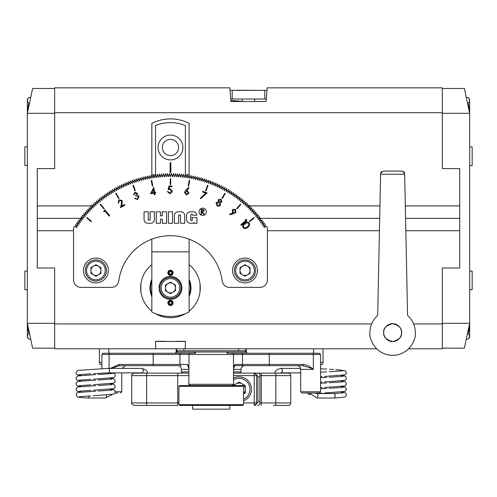 <?xml version="1.0" encoding="UTF-8"?>
<svg xmlns="http://www.w3.org/2000/svg" width="497" height="497" viewBox="0 0 497 497"><rect width="100%" height="100%" fill="white"/><g stroke="black" fill="none" stroke-linecap="round" stroke-linejoin="round"><path stroke-width="0.75" d="M395.724 355.144L396.78 354.97M396.761 354.976L395.04 355.225M389.623 355.156L389.108 355.082M401.576 332.617C402.085 336.848 399.103 339.83 392.63 341.563C386.157 339.83 383.175 336.848 383.684 332.617C383.175 328.387 386.157 325.405 392.63 323.671C399.103 325.405 402.085 328.387 401.576 332.617A8.946 8.946 0 0 1 392.63 341.563A8.946 8.946 0 0 1 383.684 332.617A8.946 8.946 0 0 1 392.63 323.671A8.946 8.946 0 0 1 401.576 332.617M404.664 174.223L407.583 315.489C412.634 320.08 415.231 325.79 415.368 332.617C416.281 339.271 409.46 355.044 392.63 355.355C375.8 355.044 368.979 339.271 369.892 332.617C370.029 325.79 372.626 320.08 377.677 315.489L380.615 173.528L383.1 171.092L402.16 171.092L404.645 173.528L404.664 174.223L380.596 174.223M380.764 172.72L381.584 171.608M403.676 171.608L404.496 172.72M199.073 211.797A3.647 3.647 0 0 0 202.72 215.443A3.647 3.647 0 0 0 206.367 211.797A3.647 3.647 0 0 0 202.72 208.15A3.647 3.647 0 0 0 199.073 211.797M184.71 215.623A3.827 3.827 0 0 0 180.883 211.797L178.199 211.797A3.827 3.827 0 0 0 174.372 215.623L174.372 223.277L178.622 223.277L178.622 215.008L180.461 215.008L180.461 223.277L184.71 223.277L184.71 215.623M192.631 215.176A0.926 0.926 0 0 1 192.631 215.238L196.855 215.244A3.827 3.827 0 0 0 193.047 211.797L190.37 211.797A3.827 3.827 0 0 0 186.543 215.623L186.543 219.45A3.827 3.827 0 0 0 190.37 223.277L191.898 223.277A3.827 3.827 0 0 0 194.209 222.575L194.209 223.277L196.893 223.277L196.893 217.537L191.954 217.537L192.37 219.91A0.795 0.795 0 0 1 190.792 220.065L190.792 215.008A0.926 0.926 0 0 1 192.631 215.176M150.15 220.065L148.311 220.065L148.311 211.797L144.068 211.797L144.068 219.45A3.827 3.827 0 0 0 147.895 223.277L150.572 223.277A3.827 3.827 0 0 0 154.399 219.45L154.399 211.797L150.15 211.797L150.15 220.065M156.232 211.797L156.232 223.277L160.481 223.277L160.481 219.258L162.32 219.258L162.32 223.277L166.57 223.277L166.57 211.797L162.32 211.797L162.32 215.816L160.481 215.816L160.481 211.797L156.232 211.797M168.402 211.797L168.402 223.277L172.54 223.277L172.54 211.797L168.402 211.797M249.5 221.246L249.823 221.631L254.197 217.953L253.88 217.574L249.5 221.246M236.727 208.535L237.112 208.858L240.784 204.478L240.405 204.161L236.727 208.535M221.942 198.235L222.376 198.483L225.234 193.538L224.799 193.29L221.942 198.235M205.596 190.662L206.062 190.829L208.013 185.462L207.547 185.288L205.596 190.662M188.177 186.04L188.667 186.126L189.661 180.498L189.171 180.411L188.177 186.04M91.119 221.631L91.442 221.246L87.062 217.574L86.745 217.953L91.119 221.631M103.83 208.858L104.215 208.535L100.537 204.161L100.158 204.478L103.83 208.858M118.566 198.483L119 198.235L116.143 193.29L115.708 193.538L118.566 198.483M134.88 190.829L135.346 190.662L133.395 185.288L132.929 185.462L134.88 190.829M152.275 186.126L152.765 186.04L151.771 180.411L151.281 180.498L152.275 186.126M170.222 178.796L170.222 184.511L170.72 184.511L170.72 178.796L170.222 178.796M245.922 220.457L245.17 219.562L246.009 219.438L246.953 220.556L241.256 225.334L240.778 224.768L245.922 220.457M221.022 199.216L221.892 201.987L220.177 202.826L220.419 205.218L219.177 206.255L217.065 205.969L216.021 202.751L218.282 201.732L218.14 199.794L221.022 199.216M184.493 192.37L185.692 190.388L188.481 187.487L189.015 187.984L186.524 190.612L187.288 190.612L188.978 193.14L186.307 194.979L184.493 192.37M136.849 193.606L135.172 192.96L134.252 194.551L133.544 194.805L134.929 192.283L137.57 193.352L137.197 195.091L138.234 195.389L139.135 196.458L137.594 199.558L134.575 198.359L135.252 198.11L136.122 198.899L137.358 198.881L138.47 196.762L135.892 195.992L135.662 195.352L136.849 193.606M104.824 210.945L103.929 211.691L103.805 210.852L104.923 209.914L109.7 215.611L109.135 216.083L104.824 210.945M155.455 174.82L155.107 177.622A111.328 111.328 0 0 0 154.847 177.659L153.741 175.062A114.061 114.061 0 0 0 153.48 175.099L153.188 177.907A111.328 111.328 0 0 0 152.927 177.951L151.771 175.366A114.061 114.061 0 0 0 151.517 175.41L151.268 178.23A111.328 111.328 0 0 0 151.007 178.274L149.814 175.714A114.061 114.061 0 0 0 149.554 175.758L149.361 178.578A111.328 111.328 0 0 0 149.1 178.628L147.857 176.087A114.061 114.061 0 0 0 147.603 176.143L147.454 178.963A111.328 111.328 0 0 0 147.193 179.019L145.913 176.503A114.061 114.061 0 0 0 145.658 176.559L145.559 179.38A111.328 111.328 0 0 0 145.298 179.442L143.968 176.944A114.061 114.061 0 0 0 143.714 177.007L143.67 179.833A111.328 111.328 0 0 0 143.409 179.895L142.036 177.429A114.061 114.061 0 0 0 141.788 177.491L141.788 180.318A111.328 111.328 0 0 0 141.527 180.386L140.117 177.938A114.061 114.061 0 0 0 139.862 178.007L139.912 180.833A111.328 111.328 0 0 0 139.657 180.908L138.203 178.485A114.061 114.061 0 0 0 137.949 178.56L138.048 181.386A111.328 111.328 0 0 0 137.793 181.461L136.296 179.063A114.061 114.061 0 0 0 136.048 179.144L136.197 181.964A111.328 111.328 0 0 0 135.942 182.051L134.401 179.678A114.061 114.061 0 0 0 134.153 179.759L134.352 182.579A111.328 111.328 0 0 0 134.103 182.666L132.519 180.324A114.061 114.061 0 0 0 132.27 180.411L132.519 183.225A111.328 111.328 0 0 0 132.27 183.318L130.649 181.001A114.061 114.061 0 0 0 130.407 181.094L130.699 183.909A111.328 111.328 0 0 0 130.45 184.002L128.791 181.716A114.061 114.061 0 0 0 128.543 181.809L128.891 184.617A111.328 111.328 0 0 0 128.642 184.716L126.94 182.461A114.061 114.061 0 0 0 126.704 182.561L127.095 185.356A111.328 111.328 0 0 0 126.847 185.462L125.107 183.231A114.061 114.061 0 0 0 124.871 183.337L125.312 186.133A111.328 111.328 0 0 0 125.07 186.238L123.287 184.039A114.061 114.061 0 0 0 123.051 184.151L123.542 186.934A111.328 111.328 0 0 0 123.299 187.046L121.485 184.878A114.061 114.061 0 0 0 121.249 184.996L121.79 187.767A111.328 111.328 0 0 0 121.548 187.885L119.696 185.754A114.061 114.061 0 0 0 119.46 185.866L120.05 188.63A111.328 111.328 0 0 0 119.808 188.754L117.919 186.655A114.061 114.061 0 0 0 117.69 186.773L118.323 189.531A111.328 111.328 0 0 0 118.087 189.655L116.161 187.586A114.061 114.061 0 0 0 115.931 187.711L116.615 190.45A111.328 111.328 0 0 0 116.379 190.581L114.416 188.549A114.061 114.061 0 0 0 114.192 188.68L114.925 191.407A111.328 111.328 0 0 0 114.689 191.544L112.695 189.543A114.061 114.061 0 0 0 112.465 189.674L113.248 192.395A111.328 111.328 0 0 0 113.018 192.532L110.986 190.568A114.061 114.061 0 0 0 110.763 190.705L111.589 193.408A111.328 111.328 0 0 0 111.365 193.544L109.297 191.618A114.061 114.061 0 0 0 109.073 191.761L109.949 194.445A111.328 111.328 0 0 0 109.725 194.594L107.625 192.699A114.061 114.061 0 0 0 107.408 192.842L108.327 195.52A111.328 111.328 0 0 0 108.11 195.669L105.973 193.811A114.061 114.061 0 0 0 105.755 193.96L106.725 196.619A111.328 111.328 0 0 0 106.507 196.769L104.339 194.954A114.061 114.061 0 0 0 104.128 195.104L105.14 197.744A111.328 111.328 0 0 0 104.929 197.899L102.73 196.122A114.061 114.061 0 0 0 102.519 196.278L103.581 198.899A111.328 111.328 0 0 0 103.364 199.055L101.139 197.315A114.061 114.061 0 0 0 100.928 197.477L102.034 200.08A111.328 111.328 0 0 0 101.823 200.241L99.568 198.539A114.061 114.061 0 0 0 99.363 198.701L100.512 201.285A111.328 111.328 0 0 0 100.307 201.453L98.021 199.794A114.061 114.061 0 0 0 97.816 199.956L99.015 202.521A111.328 111.328 0 0 0 98.81 202.689L96.493 201.068A114.061 114.061 0 0 0 96.294 201.242L97.536 203.782A111.328 111.328 0 0 0 97.331 203.956L94.989 202.372A114.061 114.061 0 0 0 94.797 202.546L96.076 205.068A111.328 111.328 0 0 0 95.878 205.242L93.511 203.702A114.061 114.061 0 0 0 93.318 203.882L94.641 206.379A111.328 111.328 0 0 0 94.449 206.559L92.051 205.062A114.061 114.061 0 0 0 91.864 205.242L93.231 207.715A111.328 111.328 0 0 0 93.038 207.895L90.616 206.441A114.061 114.061 0 0 0 90.429 206.622L91.846 209.075A111.328 111.328 0 0 0 91.659 209.262L89.205 207.845A114.061 114.061 0 0 0 89.025 208.032L90.479 210.455A111.328 111.328 0 0 0 90.299 210.647L87.826 209.28A114.061 114.061 0 0 0 87.646 209.467L89.143 211.865A111.328 111.328 0 0 0 88.963 212.057L86.466 210.734A114.061 114.061 0 0 0 86.285 210.927L87.826 213.294A111.328 111.328 0 0 0 87.652 213.493L85.13 212.213A114.061 114.061 0 0 0 84.956 212.405L86.54 214.747A111.328 111.328 0 0 0 86.366 214.952L83.825 213.71A114.061 114.061 0 0 0 83.651 213.909L85.273 216.226A111.328 111.328 0 0 0 85.105 216.431L82.539 215.232A114.061 114.061 0 0 0 82.378 215.437L84.036 217.723A111.328 111.328 0 0 0 83.869 217.928L81.284 216.779A114.061 114.061 0 0 0 81.123 216.984L82.825 219.239A111.328 111.328 0 0 0 82.664 219.45L80.06 218.345A114.061 114.061 0 0 0 79.899 218.556L81.638 220.78A111.328 111.328 0 0 0 81.483 220.997L78.861 219.935A114.061 114.061 0 0 0 78.706 220.146L80.483 222.345A111.328 111.328 0 0 0 80.328 222.557L77.687 221.544A114.061 114.061 0 0 0 77.538 221.755L79.352 223.923A111.328 111.328 0 0 0 79.203 224.141L76.544 223.172A114.061 114.061 0 0 0 76.395 223.389L78.253 225.526A111.328 111.328 0 0 0 78.104 225.744L75.426 224.824A114.061 114.061 0 0 0 75.283 225.042L77.178 227.141A111.328 111.328 0 0 0 77.029 227.365L74.345 226.489A114.061 114.061 0 0 0 73.556 227.744L73.556 279.935A7.455 7.455 0 0 0 81.011 287.39L111.365 287.39A7.455 7.455 0 0 0 118.752 280.929A52.185 52.185 0 0 1 222.19 280.929A7.455 7.455 0 0 0 229.577 287.39L259.931 287.39A7.455 7.455 0 0 0 267.386 279.935L267.386 227.744A114.061 114.061 0 0 0 266.597 226.489L263.913 227.365A111.328 111.328 0 0 0 263.764 227.141L265.659 225.042A114.061 114.061 0 0 0 265.516 224.824L262.838 225.744A111.328 111.328 0 0 0 262.689 225.526L264.547 223.389A114.061 114.061 0 0 0 264.398 223.172L261.739 224.141A111.328 111.328 0 0 0 261.59 223.923L263.404 221.755A114.061 114.061 0 0 0 263.255 221.544L260.614 222.557A111.328 111.328 0 0 0 260.459 222.345L262.236 220.146A114.061 114.061 0 0 0 262.081 219.935L259.459 220.997A111.328 111.328 0 0 0 259.304 220.78L261.043 218.556A114.061 114.061 0 0 0 260.882 218.345L258.278 219.45A111.328 111.328 0 0 0 258.117 219.239L259.819 216.984A114.061 114.061 0 0 0 259.658 216.779L257.073 217.928A111.328 111.328 0 0 0 256.906 217.723L258.564 215.437A114.061 114.061 0 0 0 258.403 215.232L255.837 216.431A111.328 111.328 0 0 0 255.669 216.226L257.291 213.909A114.061 114.061 0 0 0 257.117 213.71L254.576 214.952A111.328 111.328 0 0 0 254.402 214.747L255.986 212.405A114.061 114.061 0 0 0 255.812 212.213L253.29 213.493A111.328 111.328 0 0 0 253.116 213.294L254.657 210.927A114.061 114.061 0 0 0 254.476 210.734L251.979 212.057A111.328 111.328 0 0 0 251.799 211.865L253.296 209.467A114.061 114.061 0 0 0 253.116 209.28L250.643 210.647A111.328 111.328 0 0 0 250.463 210.455L251.917 208.032A114.061 114.061 0 0 0 251.737 207.845L249.283 209.262A111.328 111.328 0 0 0 249.096 209.075L250.513 206.622A114.061 114.061 0 0 0 250.326 206.441L247.904 207.895A111.328 111.328 0 0 0 247.711 207.715L249.078 205.242A114.061 114.061 0 0 0 248.891 205.062L246.493 206.559A111.328 111.328 0 0 0 246.301 206.379L247.624 203.882A114.061 114.061 0 0 0 247.431 203.702L245.064 205.242A111.328 111.328 0 0 0 244.866 205.068L246.145 202.546A114.061 114.061 0 0 0 245.953 202.372L243.611 203.956A111.328 111.328 0 0 0 243.406 203.782L244.648 201.242A114.061 114.061 0 0 0 244.449 201.068L242.132 202.689A111.328 111.328 0 0 0 241.927 202.521L243.126 199.956A114.061 114.061 0 0 0 242.921 199.794L240.635 201.453A111.328 111.328 0 0 0 240.43 201.285L241.579 198.701A114.061 114.061 0 0 0 241.374 198.539L239.119 200.241A111.328 111.328 0 0 0 238.908 200.08L240.014 197.477A114.061 114.061 0 0 0 239.802 197.315L237.578 199.055A111.328 111.328 0 0 0 237.361 198.899L238.423 196.278A114.061 114.061 0 0 0 238.212 196.122L236.013 197.899A111.328 111.328 0 0 0 235.802 197.744L236.814 195.104A114.061 114.061 0 0 0 236.603 194.954L234.435 196.769A111.328 111.328 0 0 0 234.217 196.619L235.187 193.96A114.061 114.061 0 0 0 234.969 193.811L232.832 195.669A111.328 111.328 0 0 0 232.615 195.52L233.534 192.842A114.061 114.061 0 0 0 233.317 192.699L231.217 194.594A111.328 111.328 0 0 0 230.993 194.445L231.869 191.761A114.061 114.061 0 0 0 231.645 191.618L229.577 193.544A111.328 111.328 0 0 0 229.353 193.408L230.179 190.705A114.061 114.061 0 0 0 229.956 190.568L227.924 192.532A111.328 111.328 0 0 0 227.694 192.395L228.477 189.674A114.061 114.061 0 0 0 228.247 189.543L226.253 191.544A111.328 111.328 0 0 0 226.017 191.407L226.75 188.68A114.061 114.061 0 0 0 226.526 188.549L224.563 190.581A111.328 111.328 0 0 0 224.327 190.45L225.011 187.711A114.061 114.061 0 0 0 224.781 187.586L222.855 189.655A111.328 111.328 0 0 0 222.619 189.531L223.252 186.773A114.061 114.061 0 0 0 223.023 186.655L221.134 188.754A111.328 111.328 0 0 0 220.892 188.63L221.482 185.866A114.061 114.061 0 0 0 221.246 185.754L219.394 187.885A111.328 111.328 0 0 0 219.152 187.767L219.693 184.996A114.061 114.061 0 0 0 219.457 184.878L217.643 187.046A111.328 111.328 0 0 0 217.4 186.934L217.891 184.151A114.061 114.061 0 0 0 217.655 184.039L215.872 186.238A111.328 111.328 0 0 0 215.63 186.133L216.071 183.337A114.061 114.061 0 0 0 215.835 183.231L214.095 185.462A111.328 111.328 0 0 0 213.847 185.356L214.238 182.561A114.061 114.061 0 0 0 214.002 182.461L212.3 184.716A111.328 111.328 0 0 0 212.051 184.617L212.399 181.809A114.061 114.061 0 0 0 212.151 181.716L210.492 184.002A111.328 111.328 0 0 0 210.243 183.909L210.535 181.094A114.061 114.061 0 0 0 210.293 181.001L208.672 183.318A111.328 111.328 0 0 0 208.423 183.225L208.672 180.411A114.061 114.061 0 0 0 208.423 180.324L206.839 182.666A111.328 111.328 0 0 0 206.59 182.579L206.789 179.759A114.061 114.061 0 0 0 206.541 179.678L205 182.051A111.328 111.328 0 0 0 204.745 181.964L204.894 179.144A114.061 114.061 0 0 0 204.646 179.063L203.149 181.461A111.328 111.328 0 0 0 202.894 181.386L202.993 178.56A114.061 114.061 0 0 0 202.739 178.485L201.285 180.908A111.328 111.328 0 0 0 201.03 180.833L201.08 178.007A114.061 114.061 0 0 0 200.825 177.938L199.415 180.386A111.328 111.328 0 0 0 199.154 180.318L199.154 177.491A114.061 114.061 0 0 0 198.906 177.429L197.533 179.895A111.328 111.328 0 0 0 197.272 179.833L197.228 177.007A114.061 114.061 0 0 0 196.974 176.944L195.644 179.442A111.328 111.328 0 0 0 195.383 179.38L195.284 176.559A114.061 114.061 0 0 0 195.029 176.503L193.749 179.019A111.328 111.328 0 0 0 193.488 178.963L193.339 176.143A114.061 114.061 0 0 0 193.084 176.087L191.842 178.628A111.328 111.328 0 0 0 191.581 178.578L191.388 175.758A114.061 114.061 0 0 0 191.128 175.714L189.935 178.274A111.328 111.328 0 0 0 189.674 178.23L189.425 175.41A114.061 114.061 0 0 0 189.171 175.366L188.015 177.951A111.328 111.328 0 0 0 187.754 177.907L187.462 175.099A114.061 114.061 0 0 0 187.201 175.062L186.095 177.659A111.328 111.328 0 0 0 185.835 177.622L185.487 174.82A114.061 114.061 0 0 0 185.232 174.782L184.17 177.404A111.328 111.328 0 0 0 183.909 177.373L183.511 174.571A114.061 114.061 0 0 0 183.256 174.546L182.237 177.18A111.328 111.328 0 0 0 181.977 177.156L181.535 174.366A114.061 114.061 0 0 0 181.275 174.341L180.305 176.994A111.328 111.328 0 0 0 180.038 176.969L179.547 174.186A114.061 114.061 0 0 0 179.293 174.167L178.367 176.839A111.328 111.328 0 0 0 178.106 176.82L177.566 174.049A114.061 114.061 0 0 0 177.305 174.031L176.429 176.721A111.328 111.328 0 0 0 176.162 176.702L175.578 173.938A114.061 114.061 0 0 0 175.317 173.931L174.49 176.634A111.328 111.328 0 0 0 174.223 176.621L173.59 173.869A114.061 114.061 0 0 0 173.329 173.863L172.546 176.578A111.328 111.328 0 0 0 172.279 176.572L171.595 173.832A114.061 114.061 0 0 0 171.335 173.832L170.601 176.559A111.328 111.328 0 0 0 170.341 176.559L169.607 173.832A114.061 114.061 0 0 0 169.347 173.832L168.663 176.572A111.328 111.328 0 0 0 168.396 176.578L167.613 173.863A114.061 114.061 0 0 0 167.352 173.869L166.719 176.621A111.328 111.328 0 0 0 166.452 176.634L165.625 173.931A114.061 114.061 0 0 0 165.364 173.938L164.78 176.702A111.328 111.328 0 0 0 164.513 176.721L163.637 174.031A114.061 114.061 0 0 0 163.376 174.049L162.836 176.82A111.328 111.328 0 0 0 162.575 176.839L161.649 174.167A114.061 114.061 0 0 0 161.395 174.186L160.904 176.969A111.328 111.328 0 0 0 160.637 176.994L159.667 174.341A114.061 114.061 0 0 0 159.407 174.366L158.965 177.156A111.328 111.328 0 0 0 158.705 177.18L157.686 174.546A114.061 114.061 0 0 0 157.431 174.571L157.033 177.373A111.328 111.328 0 0 0 156.772 177.404L155.71 174.782A114.061 114.061 0 0 0 155.455 174.82L151.833 174.82L151.833 175.503M168.148 189.73L168.912 186.002L171.968 186.002L171.968 186.766L169.434 186.766L169.036 188.73L169.912 188.58L172.26 191.022C172.142 192.65 171.272 193.526 169.657 193.65L167.383 191.544L168.054 191.544L169.694 192.886L171.589 190.991L169.788 189.345L168.148 189.73M121.485 200.9L119.317 200.378L118.733 202.813L118.112 203.167L119 199.744L122.107 200.527L122.169 203.596L121.56 206.255L124.542 204.534L124.902 205.162L120.516 207.69L121.448 203.602L121.485 200.9M154.095 193.147L150.616 193.755L153.803 187.251L154.697 192.32L155.58 192.165L155.698 192.861L154.822 193.016L155.12 194.706L154.393 194.836L154.095 193.147M205.808 193.147L202.484 191.941L202.726 191.283L207.119 192.886L200.825 198.645L200.359 198.141L205.808 193.147M235.845 212.492L233.801 213.611L229.912 214.741L229.701 214.045L233.192 213.002L232.528 212.617L232.329 209.56L235.578 209.293L235.845 212.492M247.779 227.328C246.27 228.831 244.723 229.011 243.132 227.862C242.3 226.11 242.76 224.632 244.512 223.439C245.996 221.917 247.525 221.712 249.115 222.842C249.966 224.607 249.519 226.104 247.779 227.328M151.827 192.824L153.971 192.445L153.436 189.413L151.827 192.824M188.257 193.022L187.002 191.215L185.201 192.482L186.462 194.277L188.257 193.022M221.258 201.583L220.631 199.825L218.792 200.179L219.388 202.024L221.258 201.583M219.767 204.863L219.059 202.614L216.655 203.149L217.425 205.36L219.767 204.863M232.888 210.026L233.081 212.225L235.28 212.039L235.087 209.833L232.888 210.026M248.587 223.315C247.301 222.532 246.09 222.755 244.953 223.985C243.542 224.892 243.108 226.042 243.66 227.452L245.673 227.819L247.32 226.806C248.699 225.88 249.121 224.712 248.587 223.315M201.161 214.344L201.161 209.374L203.279 209.442L204.286 210.703L202.521 212.051L204.348 214.344L203.795 214.344L201.968 212.051L201.608 212.051L201.608 214.344L201.161 214.344M201.608 209.883L201.608 211.542L202.515 211.548L203.838 210.703L202.54 209.883L201.608 209.883M95.921 258.067A12.425 12.425 0 0 1 108.346 270.492A12.425 12.425 0 0 1 95.921 282.917A12.425 12.425 0 0 1 83.496 270.492A12.425 12.425 0 0 1 95.921 258.067M245.021 258.067A12.425 12.425 0 0 1 257.446 270.492A12.425 12.425 0 0 1 245.021 282.917A12.425 12.425 0 0 1 232.596 270.492A12.425 12.425 0 0 1 245.021 258.067M98.418 274.816A4.995 4.995 0 0 0 98.418 266.168A4.995 4.995 0 0 0 90.926 270.492A4.995 4.995 0 0 0 98.418 274.816M85.36 270.492A10.561 10.561 0 0 1 95.921 259.931A10.561 10.561 0 0 1 106.482 270.492A10.561 10.561 0 0 1 95.921 281.053A10.561 10.561 0 0 1 85.36 270.492A10.561 10.561 0 0 0 95.921 281.053A10.561 10.561 0 0 0 106.482 270.492M95.921 264.727L100.916 267.61L100.916 273.375L95.921 276.257L90.926 273.375L90.926 267.61L95.921 264.727M247.518 274.816A4.995 4.995 0 0 0 247.518 266.168A4.995 4.995 0 0 0 240.026 270.492A4.995 4.995 0 0 0 247.518 274.816M234.46 270.492A10.561 10.561 0 0 1 245.021 259.931A10.561 10.561 0 0 1 255.582 270.492A10.561 10.561 0 0 1 245.021 281.053A10.561 10.561 0 0 1 234.46 270.492A10.561 10.561 0 0 0 245.021 281.053A10.561 10.561 0 0 0 255.582 270.492M245.021 264.727L250.016 267.61L250.016 273.375L245.021 276.257L240.026 273.375L240.026 267.61L245.021 264.727M288.26 373.123A2.485 2.485 0 0 1 290.745 375.608L261.31 375.608L261.31 402.943L275.835 402.943L275.835 373.123L288.26 373.123M275.835 405.428L275.835 402.943L290.745 402.943A2.485 2.485 0 0 1 288.26 405.428L273.474 405.428M148.976 405.428L177.715 405.428L146.615 405.428L146.615 402.943L131.705 402.943L131.705 375.608C131.071 375.005 131.904 374.173 134.19 373.123L188.86 373.123L182.647 373.123L181.405 371.88L188.86 371.88M257.943 376.85L259.912 376.85L260.03 375.608C259.9 374.055 259.074 373.222 257.558 373.123L254.215 373.123L257.521 375.608L257.943 376.85L257.943 401.7L257.521 402.943L254.215 405.428A2.485 2.336 -90 0 0 256.551 402.943L257.521 402.943M257.558 373.123L275.835 373.123M260.03 375.608L261.31 375.608L261.31 373.123L233.59 373.123L239.802 373.123L241.045 371.88L241.045 369.395L233.441 369.395C233.994 366.624 234.578 364.972 235.205 364.425A1.242 1.236 90 0 1 234.603 365.488M146.615 405.428L134.19 405.428C131.904 404.378 131.071 403.545 131.705 402.943M257.558 405.428C259.074 405.328 259.9 404.502 260.03 402.943L259.912 401.7L257.943 401.7M259.912 376.85L259.912 401.7M257.521 375.608L256.551 375.608A2.485 2.336 -90 0 0 254.215 373.123L254.215 375.608L233.59 375.608M243.53 393.624A6.237 6.237 0 0 0 235.938 383.877A6.237 6.237 0 0 0 234.056 385.548M233.59 378.118A12.425 12.425 0 0 1 251.482 389.275A12.425 12.425 0 0 1 243.53 400.868A12.425 12.425 0 0 0 251.482 389.275M233.037 385.548L239.057 382.075L245.294 385.672L245.294 392.878L243.53 393.897M323.05 348.77L323.05 362.437A2.485 2.485 0 0 1 320.565 364.922A2.485 2.485 0 0 0 323.05 362.437L320.565 362.437M101.885 362.437L99.4 362.437A2.485 2.485 0 0 0 101.885 364.922A2.485 2.485 0 0 1 99.4 362.437L99.4 348.77M150.591 287.887A19.88 19.88 0 0 0 151.833 294.808A19.88 19.88 0 0 1 151.833 280.967A19.88 19.88 0 0 0 150.591 287.887M189.108 294.808A19.88 19.88 0 0 0 189.108 280.967A19.88 19.88 0 0 1 189.108 294.808M150.311 291.615C149.939 289.136 149.939 286.651 150.311 284.16C149.939 286.645 149.939 289.13 150.311 291.615M140.657 288.502L140.887 284.16L140.85 291.329M185.667 313.545A29.82 29.82 0 0 1 170.471 317.707L167.029 317.508M173.913 317.508L170.471 317.707A29.82 29.82 0 0 1 155.275 313.545M190.631 284.16C191.003 286.639 191.003 289.124 190.631 291.615C191.003 289.13 191.003 286.645 190.631 284.16L190.643 284.234M200.055 291.615L200.055 284.16L200.055 291.615M189.108 264.609A29.82 29.82 0 0 1 189.108 311.165M151.833 296.429A20.501 20.501 0 0 1 151.833 279.345M189.108 279.345A20.501 20.501 0 0 1 189.108 296.429M151.833 311.165A29.82 29.82 0 0 1 151.833 264.609M167.862 272.853A2.609 2.609 0 0 0 170.471 275.462A2.609 2.609 0 0 0 173.08 272.853A2.609 2.609 0 0 0 170.471 270.244A2.609 2.609 0 0 0 167.862 272.853M167.862 302.921A2.609 2.609 0 0 0 170.471 305.531A2.609 2.609 0 0 0 173.08 302.921A2.609 2.609 0 0 0 170.471 300.312A2.609 2.609 0 0 0 167.862 302.921M189.108 311.986A41.002 41.002 0 0 1 151.833 311.986L151.833 251.855L189.108 251.855L189.108 311.986M151.833 174.82L151.833 123.386A41.002 41.002 0 0 1 189.108 123.386L189.108 175.503M189.108 239.144L189.108 251.855M151.833 239.144L151.833 251.855M189.108 174.82L185.487 174.82M160.028 289.459L159.158 289.54A11.431 11.431 0 0 0 177.23 297.107A11.431 11.431 0 0 0 175.453 277.599A11.431 11.431 0 0 0 159.046 288.303L159.916 288.223M172.49 272.797A2.019 2.019 0 0 0 170.415 270.834A2.019 2.019 0 0 0 168.452 272.909A2.019 2.019 0 0 0 170.527 274.872A2.019 2.019 0 0 0 172.49 272.797M167.986 272.915A2.485 2.485 0 0 1 170.409 270.368A2.485 2.485 0 0 1 172.956 272.791A2.485 2.485 0 0 1 170.533 275.338A2.485 2.485 0 0 1 167.986 272.915M171.713 272.822A1.242 1.242 0 0 1 170.502 274.095A1.242 1.242 0 0 1 169.228 272.884A1.242 1.242 0 0 1 170.44 271.611A1.242 1.242 0 0 1 171.713 272.822M172.49 302.866A2.019 2.019 0 0 0 170.415 300.902A2.019 2.019 0 0 0 168.452 302.977A2.019 2.019 0 0 0 170.527 304.941A2.019 2.019 0 0 0 172.49 302.866M167.986 302.984A2.485 2.485 0 0 1 170.409 300.437A2.485 2.485 0 0 1 172.956 302.859A2.485 2.485 0 0 1 170.533 305.406A2.485 2.485 0 0 1 167.986 302.984M171.713 302.89A1.242 1.242 0 0 1 170.502 304.164A1.242 1.242 0 0 1 169.228 302.953A1.242 1.242 0 0 1 170.44 301.679A1.242 1.242 0 0 1 171.713 302.89M172.968 292.211A4.995 4.995 0 0 0 172.968 283.563A4.995 4.995 0 0 0 165.476 287.887A4.995 4.995 0 0 0 172.968 292.211M159.91 287.887A10.561 10.561 0 0 1 170.471 277.326A10.561 10.561 0 0 1 181.032 287.887A10.561 10.561 0 0 1 170.471 298.448A10.561 10.561 0 0 1 159.91 287.887A10.561 10.561 0 0 0 170.471 298.448A10.561 10.561 0 0 0 181.032 287.887M170.471 282.122L175.466 285.005L175.466 290.77L170.471 293.652L165.476 290.77L165.476 285.005L170.471 282.122M442.33 88.466L464.384 88.466L469.665 113.316L469.665 323.298L442.33 323.298L442.33 268.007L442.33 323.92L413.641 323.92M469.584 108.862L468.05 103.227C470.056 101.301 470.056 99.388 468.05 97.487L469.665 99.102L469.665 113.316L442.33 113.316L442.33 168.607L459.725 168.607L442.33 168.607L442.33 87.845L267.156 87.845L266.1 101.512L254.712 101.512L254.712 99.027M405.832 230.732L459.725 230.732L459.725 268.007L459.725 168.607L459.725 205.882L405.316 205.882M459.725 268.007L442.33 268.007L459.725 268.007M469.274 325.137L469.59 327.647L468.05 333.388C470.056 335.282 470.056 337.196 468.05 339.128L469.665 337.513L469.665 323.298L464.384 348.148L442.33 348.148M27.335 271.113L24.85 271.113L24.85 289.751L27.335 289.751M27.335 146.863L24.85 146.863L24.85 165.501L27.335 165.501M469.665 289.751L472.15 289.751L472.15 271.113L469.665 271.113M469.665 165.501L472.15 165.501L472.15 146.863L469.665 146.863M27.726 111.477L27.41 108.967L28.95 103.227C26.944 101.332 26.944 99.419 28.95 97.487L27.335 99.102L27.335 337.513L28.95 339.128L30.696 339.128M27.335 337.513L28.95 339.128C26.944 337.227 26.944 335.313 28.95 333.388L27.41 327.647L27.726 325.137M27.416 336.307L27.441 336.631M28.95 333.388L29.478 333.388M28.95 97.487L30.696 97.487M28.95 103.227L29.478 103.227M27.41 336.258L27.813 334.835M27.528 329.169L27.41 327.66M92.218 205.882L37.275 205.882L37.275 168.607L54.67 168.607L54.67 113.316L27.335 113.316L32.616 88.466L54.67 88.466M54.67 348.148L32.616 348.148L27.335 323.298L54.67 323.298L54.67 268.007L37.275 268.007L54.67 268.007L54.67 348.77L185.3 348.77L185.381 341.315L175.69 341.315M242.287 99.027L242.287 101.512L230.9 101.512L229.844 87.845L54.67 87.845L54.67 168.607L37.275 168.607L37.275 268.007L37.275 230.732L73.556 230.732M467.522 103.227L468.05 103.227L469.274 111.477M468.05 97.487L466.304 97.487M469.162 330.58L468.05 333.388L467.522 333.388M469.665 337.513L468.05 339.128L466.304 339.128M469.584 336.202L469.162 334.779M469.174 337.699L469.59 336.258M170.098 162.643L170.098 172.583L170.844 172.583L170.844 162.643L170.098 162.643M155.617 174.546A114.31 114.31 0 0 0 155.561 174.553L155.561 125.536A39.76 39.76 0 0 1 185.381 125.536L185.381 174.553A114.31 114.31 0 0 0 185.325 174.546L184.269 177.168A111.576 111.576 0 0 0 183.871 177.118L183.48 174.317A114.31 114.31 0 0 0 183.343 174.304L182.331 176.944A111.576 111.576 0 0 0 181.933 176.901L181.492 174.112A114.31 114.31 0 0 0 181.362 174.099L180.392 176.752A111.576 111.576 0 0 0 179.995 176.715L179.504 173.931A114.31 114.31 0 0 0 179.374 173.925L178.454 176.597A111.576 111.576 0 0 0 178.056 176.565L177.516 173.795A114.31 114.31 0 0 0 177.386 173.788L176.51 176.472A111.576 111.576 0 0 0 176.112 176.454L175.522 173.689A114.31 114.31 0 0 0 175.391 173.683L174.565 176.385A111.576 111.576 0 0 0 174.167 176.373L173.528 173.615A114.31 114.31 0 0 0 173.397 173.615L172.621 176.329A111.576 111.576 0 0 0 172.217 176.323L171.533 173.583A114.31 114.31 0 0 0 171.403 173.583L170.67 176.311A111.576 111.576 0 0 0 170.272 176.311L169.539 173.583A114.31 114.31 0 0 0 169.409 173.583L168.725 176.323A111.576 111.576 0 0 0 168.321 176.329L167.545 173.615A114.31 114.31 0 0 0 167.414 173.615L166.775 176.373A111.576 111.576 0 0 0 166.377 176.385L165.551 173.683A114.31 114.31 0 0 0 165.42 173.689L164.83 176.454A111.576 111.576 0 0 0 164.432 176.472L163.556 173.788A114.31 114.31 0 0 0 163.426 173.795L162.886 176.565A111.576 111.576 0 0 0 162.488 176.597L161.568 173.925A114.31 114.31 0 0 0 161.438 173.931L160.947 176.715A111.576 111.576 0 0 0 160.55 176.752L159.58 174.099A114.31 114.31 0 0 0 159.45 174.112L159.009 176.901A111.576 111.576 0 0 0 158.611 176.944L157.599 174.304A114.31 114.31 0 0 0 157.462 174.317L157.071 177.118A111.576 111.576 0 0 0 156.673 177.168L155.617 174.546M178.591 147.485A8.12 8.12 0 0 0 170.471 139.365A8.12 8.12 0 0 0 162.351 147.485A8.12 8.12 0 0 0 170.471 155.604A8.12 8.12 0 0 0 178.591 147.485M158.046 147.485A12.425 12.425 0 0 1 170.471 135.06A12.425 12.425 0 0 1 182.896 147.485A12.425 12.425 0 0 1 170.471 159.91A12.425 12.425 0 0 1 158.046 147.485M185.381 341.458L155.561 341.458M371.619 323.92L54.67 323.92M379.428 230.732L267.386 230.732M442.33 323.92L442.33 348.77L408.633 348.77M376.627 348.77L185.3 348.77M165.252 341.315L155.561 341.315L155.642 348.77M459.725 218.307L405.571 218.307L459.725 218.307M379.689 218.307L258.819 218.307L379.689 218.307M82.123 218.307L37.275 218.307L82.123 218.307M155.561 341.315L156.288 341.315M93.368 205.882L94.38 205.882M246.562 205.882L247.574 205.882M248.724 205.882L379.944 205.882M54.67 112.695L442.33 112.695M230.9 101.512L266.1 101.512M230.036 90.33L266.964 90.33M230.707 99.027L232.186 99.027L232.186 90.33M232.186 99.027L264.814 99.027L264.814 90.33M264.814 99.027L266.293 99.027M260.478 90.33L236.522 90.205M89.199 395.786L88.864 397.476L88.249 398.022A2.236 0.919 -90 0 0 88.528 397.929M107.955 372.874A2.236 1.584 -90 0 0 108.029 372.874A2.236 1.584 -90 0 0 109.539 370.638A2.236 1.584 -90 0 0 107.955 368.401A2.236 1.584 -90 0 0 107.886 368.401L77.936 370.395L76.134 372.011L76.122 373.346L76.762 374.384L78.259 375.092L81.197 375.477M106.352 395.065A2.236 0.919 -90 0 1 106.401 395.786A2.236 0.919 -90 0 1 105.482 398.022L88.186 398.022M333.922 397.929L334.201 398.022C335.425 396.538 335.425 395.047 334.201 393.549A2.236 0.919 90 0 1 335.108 395.786A2.236 0.919 90 0 1 334.189 398.022L334.22 398.022M226.88 353.243L247.257 353.243L226.88 353.243L228.111 352.013L194.339 352.013L195.57 353.243L109.433 353.243L181.169 353.243A1.242 1.236 -90 0 0 179.939 354.485L101.885 354.485L103.127 353.243L109.433 353.243A1.242 0.342 -90 0 0 109.091 354.485L109.091 368.401M231.105 353.243L232.205 353.243A1.242 1.236 -90 0 1 233.441 354.485L179.939 354.485L179.939 364.425L187.245 364.425C187.866 364.972 188.456 366.624 189.009 369.395L188.754 368.507L188.86 369.395L181.405 369.395C181.181 367.134 179.939 365.891 177.677 365.668L119.572 365.668L111.048 368.401M320.565 391.76L319.322 393.003L301.928 393.003L300.685 391.76L320.565 391.76L320.565 354.485L233.441 354.485L233.59 384.305L232.347 385.548M177.677 350.758L244.772 350.758L246.015 352L176.435 352L177.677 350.758M302.878 365.668L296.957 365.668C299.219 365.891 300.461 367.134 300.685 369.395L313.358 369.395L310.625 368.022L302.878 365.668L234.429 365.668L302.878 365.668A1.242 0.342 90 0 0 303.22 364.425C307.065 364.941 310.445 366.593 313.358 369.395L313.358 354.485A1.242 0.342 90 0 0 313.017 353.243L241.256 353.243L319.322 353.243L320.565 354.485M110.365 368.401L119.23 364.425A1.242 0.342 90 0 0 119.572 365.668L177.677 365.668M118.037 393.003L115.068 393.003M233.59 384.305L188.86 384.305L189.009 354.485A1.242 1.236 -90 0 1 190.245 353.243L195.57 353.243M187.245 364.425A1.242 1.236 90 0 0 187.841 365.494M178.92 404.682L243.53 404.682L242.785 405.428L179.665 405.428L178.92 404.682L178.92 386.293L179.665 385.548L242.785 385.548L243.53 386.293L178.92 386.293M229.862 405.428L229.862 409.155L192.587 409.155L192.587 405.428M105.24 270.492A9.319 9.319 0 0 0 95.921 261.173A9.319 9.319 0 0 0 86.602 270.492A9.319 9.319 0 0 0 95.921 279.811A9.319 9.319 0 0 0 105.24 270.492M254.34 270.492A9.319 9.319 0 0 0 245.021 261.173A9.319 9.319 0 0 0 235.702 270.492A9.319 9.319 0 0 0 245.021 279.811A9.319 9.319 0 0 0 254.34 270.492M256.551 375.608L256.551 402.943L254.215 402.943L254.215 375.608L256.551 375.608M177.715 405.428L177.715 375.608L146.615 375.608L146.615 402.943L178.92 402.943M188.86 375.608L177.715 375.608L177.715 373.123M146.615 373.123L146.615 375.608L131.705 375.608M243.53 402.943L254.215 402.943L254.215 405.428M260.03 402.943L261.31 402.943L261.31 405.428M243.53 399.253A10.934 10.934 0 0 0 249.991 389.275A10.934 10.934 0 0 0 233.59 379.807M246.313 348.77L246.313 352.808M313.632 353.243L313.632 348.77M245.711 351.186L245.711 348.77M176.739 348.77L176.739 351.186M176.137 352.808L176.137 348.77M108.818 348.77L108.818 353.243M179.79 287.887A9.319 9.319 0 0 0 170.471 278.568A9.319 9.319 0 0 0 161.152 287.887A9.319 9.319 0 0 0 170.471 297.206A9.319 9.319 0 0 0 179.79 287.887M147.963 373.123L146.752 371.048L145.155 369.526L141.695 368.401A2.236 1.584 90 0 1 143.279 370.638A2.236 1.584 90 0 1 141.695 372.874L107.992 372.874M315.055 393.003L316.968 393.549A2.236 0.919 90 0 1 317.887 395.786A2.236 0.919 90 0 1 316.968 398.022L334.189 398.022M279.96 373.123L280.755 372.874A2.236 1.584 -90 0 0 282.339 370.638A2.236 1.584 -90 0 0 280.755 368.401L300.548 368.401M233.59 371.88L241.045 371.88M115.273 391.76L121.765 391.76L121.765 372.874M235.205 364.425L269.262 364.425L269.262 354.485A1.242 0.342 90 0 0 268.92 353.243M268.92 365.668A1.242 0.342 90 0 0 269.262 364.425L303.22 364.425M241.256 365.668A1.242 1.236 90 0 0 242.486 364.425L242.486 354.485A1.242 1.236 -90 0 0 241.256 353.243M119.23 364.425L179.939 364.425A1.242 1.236 90 0 0 181.169 365.668M153.505 365.668A1.242 0.342 90 0 1 153.163 364.425L153.163 354.485A1.242 0.342 -90 0 1 153.505 353.243M290.745 402.943L290.745 375.608M230.813 100.419L242.287 101.419M111.67 372.874L114.31 373.582L115.18 374.769L115.192 376.111L113.869 377.596L93.399 379.211M95.66 374.62L77.936 375.918L76.134 377.534L76.122 378.869L76.762 379.907L78.259 380.615L81.197 381M110.117 378.236L113.378 378.677L114.801 379.571L115.192 381.628L113.869 383.119L93.399 384.728M95.66 380.143L77.936 381.441L76.134 383.057L76.122 384.392L76.762 385.423L78.259 386.138L81.197 386.523M110.117 383.759L113.378 384.2L114.801 385.094L115.192 387.151L113.869 388.642L93.399 390.251M95.66 385.666L77.936 386.964L76.134 388.579L76.122 389.915L76.762 390.946L78.259 391.661L81.197 392.046M110.117 389.281L113.378 389.723L114.801 390.617L115.192 392.673L113.869 394.164L93.069 395.792M95.66 391.189L77.936 392.481L77.004 392.91L76.029 394.767L77.451 396.923C77.749 397.035 76.985 397.383 88.23 398.022M93.399 373.688L108.029 372.874M141.695 368.401L107.955 368.401M142.49 373.123L141.695 372.874M79.265 374.651L90.97 373.806M98.114 374.496L111.98 373.545M79.265 380.174L90.97 379.323M98.114 380.019L111.98 379.068M79.265 385.697L90.97 384.846M98.114 385.535L111.98 384.591M79.265 391.22L90.97 390.369M98.114 391.058L111.98 390.114M90.628 395.91L79.265 396.736M105.482 398.022L112.179 394.581M274.487 373.123L275.698 371.048L277.295 369.526L280.755 368.401M329.523 369.234L333.63 369.439M335.792 369.563L345.446 370.824L346.421 372.675L345.688 374.384L344.999 374.837L324.529 376.446M326.79 371.862L320.565 372.166M341.253 375.477L344.514 375.918L345.937 376.813L346.328 378.869L344.999 380.36L324.529 381.969M326.79 377.385L320.565 377.689M341.253 381L344.514 381.441L345.937 382.336L346.328 384.392L344.999 385.883L324.535 387.492M326.796 382.907L320.565 383.212M341.253 386.523L344.514 386.964L345.937 387.853L346.328 389.915L344.999 391.4L324.535 393.015M326.796 388.424L320.565 388.735M307.382 393.003L308.581 394.164L310.271 394.581M341.222 392.04L344.514 392.481L345.937 393.375L346.421 394.767L345.688 396.469L344.191 397.184L334.282 398.016M280.755 372.874L300.685 372.874M326.79 369.097L320.565 368.768M329.25 371.731L343.116 370.787M320.565 376.645L322.106 376.564M329.25 377.254L343.116 376.31M320.565 382.162L322.106 382.087M329.25 382.777L343.116 381.833M320.565 387.685L322.106 387.61M329.25 388.3L343.116 387.356M316.198 393.462L322.106 393.133M343.116 392.872L334.177 393.549M316.968 393.549L334.189 393.549M316.968 398.022L309.32 393.003M246.015 352L247.257 353.243M188.86 384.305L190.102 385.548M121.902 368.401L125.492 365.668M300.685 391.76L300.685 369.395M101.885 368.768L101.885 354.485M181.405 371.88L181.405 369.395M241.045 369.395C241.269 367.134 242.511 365.891 244.772 365.668M188.475 365.668L187.779 365.376L188.761 368.538M233.969 365.668L234.671 365.376L233.696 368.513M121.765 391.76L120.522 393.003M176.435 352L175.192 353.243M183.89 348.77L183.89 350.758M238.56 348.77L238.56 350.758M243.53 404.682L243.53 386.293"/></g></svg>
